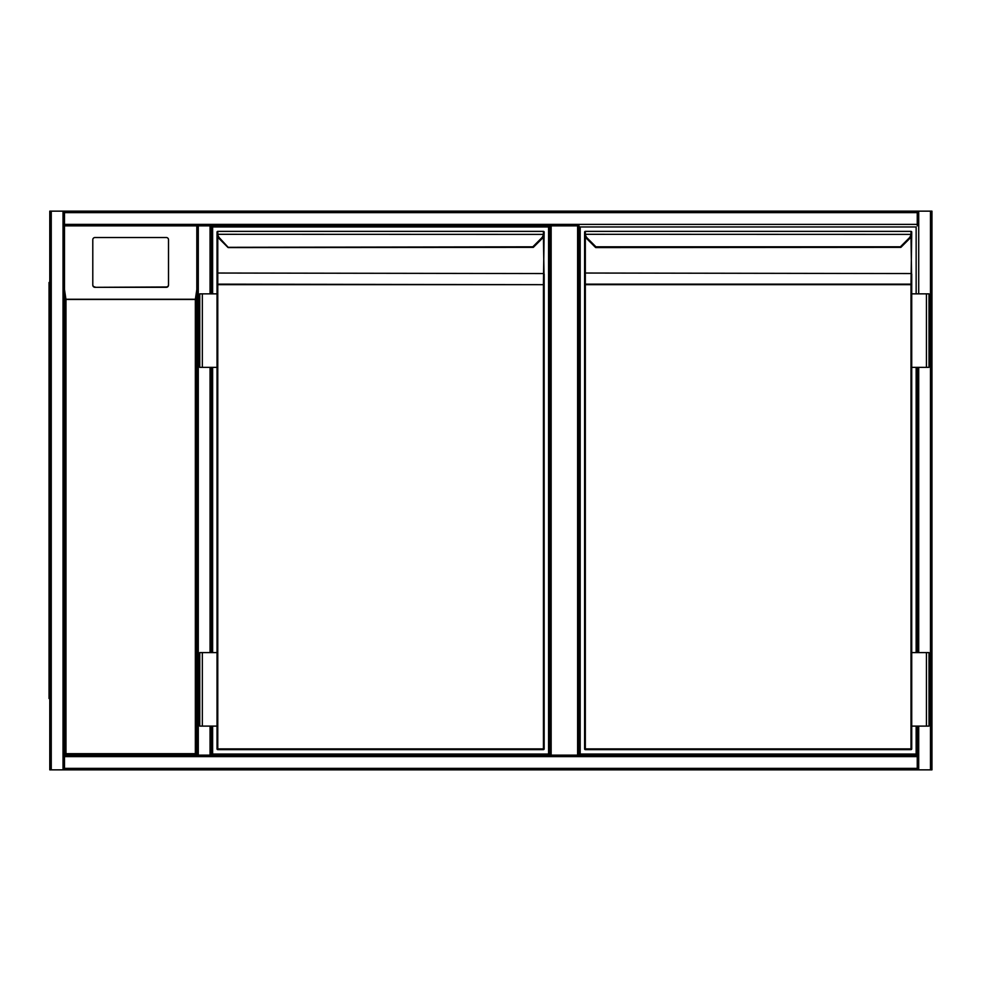 <?xml version="1.0" encoding="UTF-8"?>
<svg xmlns="http://www.w3.org/2000/svg" width="981" height="981" viewBox="0 0 981 981"><rect width="100%" height="100%" fill="white"/><g stroke="black" fill="none" stroke-linecap="round" stroke-linejoin="round"><path stroke-width="1.47" d="M931.95 212.619L931.95 768.381M63.017 769.852L49.786 769.852L49.786 211.148L63.017 211.148L63.017 769.852L917.247 769.852L64.488 769.852L64.488 768.381L917.247 768.381L917.247 769.852L198.285 769.852M198.285 211.148L917.247 211.148L917.247 212.619L64.488 212.619L64.488 756.621L64.488 755.149L196.813 755.149L64.488 755.149L64.488 225.851L196.813 225.851L64.488 225.851M577.613 755.149L577.613 225.851L579.084 225.851L579.084 755.149L579.084 225.851L198.285 225.851L198.285 755.149L917.247 755.149L917.247 756.621L917.247 726.112L917.247 755.149M577.613 225.851L551.15 225.851L551.15 755.149M549.679 755.149L549.679 225.851L551.15 225.851M917.247 768.381L917.247 756.621L64.488 756.621L64.488 768.381M63.017 211.148L196.813 211.148M49.786 211.148L49.786 769.852M64.488 212.619L64.488 211.148L917.247 211.148L64.488 211.148M917.247 225.851L917.247 212.619M917.247 211.148L931.95 211.148L931.95 769.852L917.247 769.852M917.247 652.598L917.247 367.36L917.247 652.598M931.95 769.852L931.95 211.148M211.516 755.149L211.516 726.112L211.516 755.149L210.044 755.149L210.044 726.112M198.285 755.149L196.813 755.149L196.813 225.851L198.285 225.851M210.044 293.846L210.044 225.851L211.516 225.851L211.516 293.846L211.516 225.851L549.679 225.851M211.516 367.36L211.516 652.598L211.516 367.36M196.813 225.851L196.813 755.149L195.342 753.678L195.342 299.475L196.813 289.567L196.813 225.851M168.511 285.14L168.511 239.707A2.207 2.183 -0 0 0 166.304 237.525L94.998 237.525A2.207 2.183 180 0 0 92.79 239.707L92.79 285.14A2.207 2.183 -0 0 0 94.998 287.323L166.304 287.323A2.207 2.183 -0 0 0 168.511 285.14L168.511 284.784A2.207 2.183 -0 0 1 166.304 286.967L94.998 287.323M92.79 285.14L92.79 240.075M64.488 289.567L65.96 299.475L65.96 753.678L195.342 753.678M92.79 284.784A2.207 2.183 -0 0 0 94.998 286.967M64.488 755.149L65.96 753.678M64.488 769.852L196.813 769.852M49.786 212.619L49.786 768.381M49.05 282.454L49.786 282.454L49.05 282.454L49.05 698.546L49.786 698.546M212.619 293.846L212.619 226.954L548.575 226.954L548.575 754.046L212.619 754.046L212.619 726.112M212.619 652.598L212.619 367.36M533.357 247.322L542.015 238.665L533.357 247.322L532.83 246.807L541.487 238.138A6.622 6.622 0 0 0 543.376 234.3L543.425 231.369A0.736 0.736 0 0 1 544.161 232.105L544.112 234.398L217.819 234.3A6.622 6.622 0 0 0 219.707 238.138L228.401 247.58A0.736 0.736 0 0 1 227.874 247.359L219.18 238.665A7.357 7.357 0 0 1 217.083 234.398L217.034 232.105A0.736 0.736 0 0 1 217.77 231.369L543.425 231.369L217.77 231.369L217.819 234.3L217.034 233.466L217.034 274.079L217.77 273.552L217.77 284.147L544.161 284.674L544.161 748.895A0.736 0.736 0 0 1 543.425 749.631L217.77 749.631L543.425 749.631A0.736 0.736 0 0 0 544.161 748.895L543.425 748.895L543.425 284.674L217.77 284.674L217.77 748.895L543.425 748.895L543.425 749.631M532.83 246.807L227.837 247.322M217.034 748.895L217.77 749.631A0.736 0.736 0 0 1 217.034 748.895L217.034 274.079M544.161 274.079L544.161 284.674L543.425 284.674L544.112 234.398A7.357 7.357 0 0 1 542.015 238.665L541.487 238.138M544.161 284.674L543.425 236.666M543.425 233.184L544.161 233.466M217.034 284.674L217.77 284.147L217.034 284.674M217.77 233.184L217.034 233.466M217.77 232.105L217.77 232.914M202.331 726.112L199.756 726.112L199.756 652.598L202.331 652.598L202.331 726.112L217.034 726.112M217.034 652.598L202.331 652.598M217.034 293.846L199.756 293.846L199.756 367.36L202.331 367.36L202.331 293.846M217.034 367.36L202.331 367.36M916.144 726.112L916.144 754.046L580.188 754.046L580.188 226.954L916.144 226.954L916.144 293.846M916.144 367.36L916.144 652.598M595.97 247.58A0.736 0.736 0 0 1 595.442 247.359L586.748 238.665L595.97 247.58L900.889 247.359M911.729 748.895L910.993 748.895L910.993 284.674L585.338 284.674L585.338 748.895L910.993 748.895L910.993 749.631L585.338 749.631L910.993 749.631A0.736 0.736 0 0 0 911.729 748.895L911.729 726.112L929.007 726.112L929.007 652.598L926.432 652.598L926.432 726.112M909.056 238.138L909.583 238.665A7.357 7.357 0 0 0 911.68 234.398A7.357 7.357 0 0 1 909.583 238.665A7.357 7.357 0 0 0 911.68 234.398A7.357 7.357 0 0 1 909.583 238.665L900.926 247.322L900.399 246.807L909.056 238.138A6.622 6.622 0 0 0 910.944 234.3L910.993 233.184L911.68 234.398L911.729 232.105A0.736 0.736 0 0 0 910.993 231.369L585.338 231.369L910.993 231.369L910.993 233.184M585.338 233.184L584.651 234.398L584.602 232.105A0.736 0.736 0 0 1 585.338 231.369L584.602 233.466L584.602 748.895L584.602 274.079L585.338 273.552L585.338 284.147L910.993 284.147L911.729 284.674L911.729 293.846L929.007 293.846L929.007 367.36L926.432 367.36L926.432 293.846M911.729 274.079L911.729 284.674L910.993 284.674L911.729 233.466M911.729 293.846L911.729 652.598L926.432 652.598M911.729 284.674L910.993 236.666M584.602 233.466L584.651 234.398A7.357 7.357 0 0 0 586.748 238.665A7.357 7.357 0 0 1 584.651 234.398A7.357 7.357 0 0 0 586.748 238.665A7.357 7.357 0 0 1 584.651 234.398M911.68 234.398L585.387 234.3A6.622 6.622 0 0 0 587.276 238.138L595.933 246.807L900.399 246.807M584.602 748.895A0.736 0.736 0 0 0 585.338 749.631L584.602 748.895M584.602 284.674L585.338 284.147L584.602 284.674M585.338 232.105L585.338 232.914M911.729 367.36L926.432 367.36M911.729 652.598L911.729 726.112M51.257 211.148L51.257 769.852M917.247 224.379L64.488 224.379M930.478 769.852L930.478 211.148M918.719 769.852L918.719 726.112M918.719 652.598L918.719 367.36M918.719 293.846L918.719 211.148M210.044 367.36L210.044 652.598M195.342 299.475L65.96 299.475M65.739 299.254L195.562 299.254M49.786 691.188L49.05 691.188M49.05 289.812L49.786 289.812M543.425 273.552L217.77 273.037L543.425 273.552M217.77 236.666L217.77 273.037L217.034 273.037M219.707 238.138L219.18 238.665A7.357 7.357 0 0 1 217.083 234.398M544.112 234.398A7.357 7.357 0 0 1 542.015 238.665M217.77 231.369A0.736 0.736 0 0 0 217.034 232.105M910.993 273.552L585.338 273.037L910.993 273.552M585.338 236.666L585.338 273.037L584.602 273.037M585.338 231.369A0.736 0.736 0 0 0 584.602 232.105M228.401 247.58L533.321 247.359"/></g></svg>
